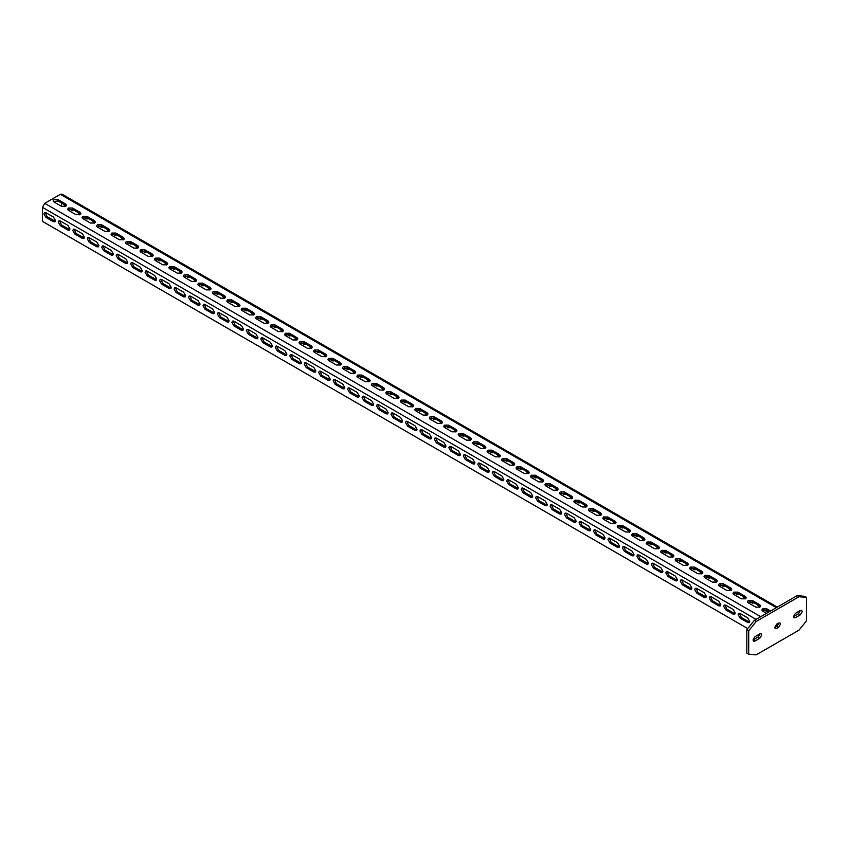<?xml version="1.0" encoding="UTF-8"?>
<svg xmlns="http://www.w3.org/2000/svg" width="849" height="849" viewBox="0 0 849 849"><rect width="100%" height="100%" fill="white"/><g stroke="black" fill="none" stroke-linecap="round" stroke-linejoin="round"><path stroke-width="1.27" d="M797.158 595.637L754.337 620.354L746.812 629.703L746.812 653.083L748.701 654.176L748.701 630.796L756.215 621.447L799.036 596.72L797.158 595.637L804.672 596.306L806.55 597.388L806.55 620.768L799.036 630.117L756.215 654.844L748.701 654.176M757.955 637.143L753.031 639.976L754.92 641.059L753.583 641.197L753.031 639.976L754.92 636.718L759.834 633.885L757.955 637.143L759.834 638.225L754.92 641.059M776.761 626.286L774.734 627.453L776.612 628.536L775.286 628.663L774.734 627.453L776.612 624.195L778.639 623.028L776.761 626.286L778.639 627.369L776.612 628.536M798.453 613.753L793.528 616.597L795.417 617.679L794.08 617.817L793.528 616.597L795.417 613.339L800.331 610.495L798.453 613.753L800.331 614.846L795.417 617.679M754.337 620.354L756.215 621.447M746.812 629.703L748.701 630.796M799.036 596.72L806.55 597.388M759.834 633.885L761.16 633.747L761.712 634.967L759.834 638.225M778.639 623.028L779.966 622.89L780.518 624.111L778.639 627.369M800.331 610.495L801.658 610.367L802.209 611.588L800.331 614.846M66.19 205.84L65.596 204.004L66.434 205.171L65.596 206.339L61.542 206.339L61.542 203.007M80.644 214.192L80.05 212.356L80.888 213.523L80.05 214.691L76.007 214.691L68.482 210.35L67.644 209.183L68.482 208.016L72.536 208.016L72.536 209.353L67.888 209.852M95.109 222.544L94.515 220.708L95.353 221.876L94.515 223.043L90.472 223.043L82.947 218.702L82.109 217.535L82.947 216.368L87.001 216.368L87.001 217.694L82.353 218.204M109.574 230.896L108.98 229.06L109.818 230.228L108.98 231.395L104.936 231.395L97.412 227.054L96.574 225.887L97.412 224.709L101.456 224.709L101.456 226.046L96.818 226.556M124.039 239.248L123.445 237.402L124.283 238.58L123.445 239.747L119.391 239.747L111.877 235.406L111.039 234.228L111.877 233.061L115.92 233.061L115.92 234.398L111.283 234.897M138.504 247.59L137.909 245.754L138.748 246.921L137.909 248.099L133.855 248.099L126.342 243.748L125.503 242.581L126.342 241.413L130.385 241.413L130.385 242.75L125.748 243.249M152.969 255.942L152.374 254.106L153.213 255.273L152.374 256.44L148.32 256.44L140.796 252.1L139.958 250.933L140.796 249.765L144.85 249.765L144.85 251.102L140.202 251.601M167.433 264.294L166.839 262.458L167.678 263.625L166.839 264.792L162.785 264.792L155.261 260.452L154.422 259.285L155.261 258.117L159.315 258.117L159.315 259.454L154.667 259.953M181.888 272.646L181.293 270.81L182.142 271.977L181.293 273.145L177.25 273.145L169.726 268.804L168.887 267.637L169.726 266.469L173.78 266.469L173.78 267.806L169.131 268.305M195.758 279.162L196.597 280.329L195.758 281.497L191.715 281.497L184.191 277.156L183.352 275.989L184.191 274.811L188.245 274.811L195.758 279.162L195.758 280.499L188.245 276.148L183.596 276.657M196.352 280.998L195.758 280.499M210.223 287.503L211.061 288.681L210.223 289.849L206.18 289.849L198.655 285.508L197.817 284.33L198.655 283.163L202.709 283.163L210.223 287.503L210.223 288.84L202.709 284.5L198.061 284.999M210.817 289.35L210.223 288.84M224.688 295.855L225.526 297.023L224.688 298.201L220.634 298.201L213.12 293.85L212.282 292.682L213.12 291.515L217.164 291.515L224.688 295.855L224.688 297.192L217.164 292.852L212.526 293.351M225.282 297.691L224.688 297.192M239.153 304.207L239.991 305.375L239.153 306.542L235.099 306.542L227.585 302.202L226.747 301.034L227.585 299.867L231.628 299.867L239.153 304.207L239.153 305.544L231.628 301.204L226.991 301.703M239.747 306.043L239.153 305.544M253.618 312.559L254.456 313.727L253.618 314.894L249.564 314.894L242.039 310.554L241.201 309.386L242.039 308.219L246.093 308.219L253.618 312.559L253.618 313.897L246.093 309.556L241.445 310.055M254.212 314.395L253.618 313.897M268.082 320.911L268.921 322.079L268.082 323.246L264.028 323.246L256.504 318.906L255.666 317.738L256.504 316.571L260.558 316.571L268.082 320.911L268.082 322.249L260.558 317.908L255.91 318.407M268.677 322.747L268.082 322.249M282.547 329.263L283.386 330.431L282.547 331.598L278.493 331.598L270.969 327.258L270.131 326.09L270.969 324.923L275.023 324.923L282.547 329.263L282.547 330.601L275.023 326.249L270.375 326.759M283.142 331.099L282.547 330.601M297.001 337.615L297.84 338.783L297.001 339.95L292.958 339.95L285.434 335.61L284.595 334.442L285.434 333.264L289.488 333.264L297.001 337.615L297.001 338.942L289.488 334.602L284.839 335.1M297.596 339.451L297.001 338.942M311.466 345.957L312.305 347.135L311.466 348.302L307.423 348.302L299.899 343.962L299.06 342.784L299.899 341.616L303.953 341.616L311.466 345.957L311.466 347.294L303.953 342.954L299.304 343.452M312.061 347.793L311.466 347.294M325.931 354.309L326.769 355.476L325.931 356.654L321.877 356.654L314.363 352.303L313.525 351.136L314.363 349.968L318.407 349.968L325.931 354.309L325.931 355.646L318.407 351.306L313.769 351.804M326.525 356.145L325.931 355.646M340.396 362.661L341.234 363.828L340.396 364.996L336.342 364.996L328.828 360.655L327.99 359.488L328.828 358.32L332.872 358.32L340.396 362.661L340.396 363.998L332.872 359.658L328.234 360.156M340.99 364.497L340.396 363.998M354.861 371.013L355.699 372.18L354.861 373.348L350.807 373.348L343.293 369.007L342.444 367.84L343.293 366.672L347.337 366.672L354.861 371.013L354.861 372.35L347.337 368.01L342.699 368.508M355.455 372.849L354.861 372.35M369.326 379.365L370.164 380.532L369.326 381.7L365.272 381.7L357.747 377.359L356.909 376.192L357.747 375.025L361.801 375.025L369.326 379.365L369.326 380.702L361.801 376.351L357.153 376.86M369.92 381.201L369.326 380.702M383.79 387.717L384.629 388.884L383.79 390.052L379.736 390.052L372.212 385.711L371.374 384.544L372.212 383.366L376.266 383.366L383.79 387.717L383.79 389.044L376.266 384.703L371.618 385.213M384.385 389.553L383.79 389.044M398.245 396.058L399.083 397.236L398.245 398.404L394.201 398.404L386.677 394.063L385.839 392.885L386.677 391.718L390.731 391.718L398.245 396.058L398.245 397.396L390.731 393.055L386.083 393.554M398.839 397.905L398.245 397.396M412.71 404.411L413.548 405.578L412.71 406.756L408.666 406.756L401.142 402.405L400.303 401.237L401.142 400.07L405.196 400.07L412.71 404.411L412.71 405.748L405.196 401.407L400.548 401.906M413.304 406.247L412.71 405.748M427.174 412.763L428.013 413.93L427.174 415.097L423.131 415.097L415.607 410.757L414.768 409.589L415.607 408.422L419.65 408.422L427.174 412.763L427.174 414.1L419.65 409.759L415.012 410.258M427.769 414.599L427.174 414.1M441.639 421.115L442.478 422.282L441.639 423.449L437.585 423.449L430.072 419.109L429.233 417.941L430.072 416.774L434.115 416.774L441.639 421.115L441.639 422.452L434.115 418.111L429.477 418.61M442.233 422.951L441.639 422.452M456.104 429.467L456.942 430.634L456.104 431.801L452.05 431.801L444.536 427.461L443.698 426.294L444.536 425.126L448.58 425.126L456.104 429.467L456.104 430.804L448.58 426.463L443.942 426.962M456.698 431.303L456.104 430.804M470.569 437.819L471.407 438.986L470.569 440.153L466.515 440.153L458.991 435.813L458.152 434.646L458.991 433.468L463.045 433.468L470.569 437.819L470.569 439.156L463.045 434.805L458.396 435.314M471.163 439.655L470.569 439.156M485.034 446.16L485.872 447.338L485.034 448.505L480.98 448.505L473.455 444.165L472.617 442.987L473.455 441.82L477.509 441.82L485.034 446.16L485.034 447.497L477.509 443.157L472.861 443.656M485.628 448.007L485.034 447.497M500.082 456.348L499.488 454.512L500.326 455.68L499.488 456.858L495.445 456.858L487.92 452.506L487.082 451.339L487.92 450.172L491.974 450.172L491.974 451.509L487.326 452.008M514.547 464.7L513.953 462.864L514.791 464.032L513.953 465.199L509.909 465.199L502.385 460.858L501.547 459.691L502.385 458.524L506.439 458.524L506.439 459.861L501.791 460.36M529.012 473.052L528.418 471.216L529.256 472.384L528.418 473.551L524.374 473.551L516.85 469.21L516.012 468.043L516.85 466.876L520.893 466.876L520.893 468.213L516.256 468.712M543.477 481.404L542.882 479.568L543.721 480.736L542.882 481.903L538.828 481.903L531.315 477.562L530.476 476.395L531.315 475.228L535.358 475.228L535.358 476.565L530.721 477.064M557.942 489.756L557.347 487.92L558.186 489.088L557.347 490.255L553.293 490.255L545.78 485.915L544.941 484.747L545.78 483.58L549.823 483.58L549.823 484.906L545.185 485.416M572.406 498.108L571.812 496.262L572.651 497.44L571.812 498.607L567.758 498.607L560.234 494.267L559.395 493.099L560.234 491.921L564.288 491.921L564.288 493.258L559.64 493.757M586.871 506.45L586.277 504.614L587.115 505.781L586.277 506.959L582.223 506.959L574.699 502.608L573.86 501.441L574.699 500.273L578.753 500.273L578.753 501.61L574.104 502.109M601.325 514.802L600.731 512.966L601.58 514.133L600.731 515.301L596.688 515.301L589.164 510.96L588.325 509.793L589.164 508.625L593.218 508.625L593.218 509.962L588.569 510.461M615.79 523.154L615.196 521.318L616.034 522.485L615.196 523.653L611.153 523.653L603.628 519.312L602.79 518.145L603.628 516.977L607.682 516.977L607.682 518.314L603.034 518.813M630.255 531.506L629.661 529.67L630.499 530.837L629.661 532.005L625.617 532.005L618.093 527.664L617.255 526.497L618.093 525.329L622.147 525.329L622.147 526.667L617.499 527.165M644.126 538.022L644.964 539.189L644.126 540.357L640.072 540.357L632.558 536.016L631.72 534.849L632.558 533.681L636.601 533.681L644.126 538.022L644.126 539.359L636.601 535.008L631.964 535.517M644.72 539.858L644.126 539.359M659.185 548.21L658.591 546.374L659.429 547.541L658.591 548.709L654.537 548.709L647.023 544.368L646.185 543.201L647.023 542.023L651.066 542.023L651.066 543.36L646.429 543.859M673.055 554.715L673.894 555.893L673.055 557.061L669.001 557.061L661.477 552.72L660.639 551.542L661.477 550.375L665.531 550.375L673.055 554.715L673.055 556.053L665.531 551.712L660.883 552.211M673.65 556.551L673.055 556.053M688.115 564.903L687.52 563.067L688.359 564.235L687.52 565.413L683.466 565.413L675.942 561.062L675.104 559.894L675.942 558.727L679.996 558.727L679.996 560.064L675.348 560.563M702.579 573.255L701.985 571.419L702.823 572.587L701.985 573.754L697.931 573.754L690.407 569.414L689.568 568.246L690.407 567.079L694.461 567.079L694.461 568.416L689.812 568.915M716.439 579.771L717.278 580.939L716.439 582.106L712.396 582.106L704.872 577.766L704.033 576.598L704.872 575.431L708.926 575.431L716.439 579.771L716.439 581.109L708.926 576.768L704.277 577.267M717.034 581.607L716.439 581.109M730.904 588.124L731.742 589.291L730.904 590.458L726.861 590.458L719.336 586.118L718.498 584.95L719.336 583.783L723.39 583.783L730.904 588.124L730.904 589.461L723.39 585.11L718.742 585.619M731.498 589.959L730.904 589.461M745.963 598.312L745.369 596.476L746.207 597.643L745.369 598.81L741.315 598.81L733.801 594.47L732.963 593.302L733.801 592.124L737.845 592.124L737.845 593.462L733.207 593.971M759.834 604.817L760.672 605.995L759.834 607.162L755.78 607.162L748.266 602.822L747.428 601.644L748.266 600.476L752.31 600.476L759.834 604.817L759.834 606.154L752.31 601.814L747.672 602.312M760.428 606.664L759.834 606.154M45.92 217.365L43.893 213.863L44.488 212.547L45.92 212.685L53.445 217.036L55.472 220.538L54.877 221.854L53.445 221.706L45.92 217.365L47.077 216.697L55.334 221.302M45.188 212.42L47.077 216.697M60.385 225.717L58.358 222.205L58.952 220.899L60.385 221.037L67.909 225.378L69.926 228.89L69.342 230.196L67.909 230.058L60.385 225.717L61.542 225.049L69.798 229.655M59.653 220.772L61.542 225.049M74.85 234.069L72.823 230.557L73.417 229.251L74.85 229.389L82.364 233.73L84.391 237.242L83.796 238.548L82.364 238.41L74.85 234.069L76.007 233.401L84.253 238.007M74.118 229.124L76.007 233.401M89.315 242.421L87.288 238.909L87.882 237.603L89.315 237.741L96.828 242.082L98.855 245.594L98.261 246.9L96.828 246.762L89.315 242.421L90.472 241.753L98.717 246.359M88.583 237.476L90.472 241.753M103.78 250.763L101.753 247.261L102.347 245.945L103.78 246.093L111.293 250.434L113.32 253.936L112.726 255.252L111.293 255.114L103.78 250.763L104.936 250.094L113.182 254.711M103.047 245.828L104.936 250.094M118.234 259.115L116.217 255.613L116.801 254.297L118.234 254.445L125.758 258.786L127.785 262.288L127.191 263.604L125.758 263.455L118.234 259.115L119.391 258.446L127.647 263.052M117.502 254.18L119.391 258.446M132.699 267.467L130.672 263.965L131.266 262.649L132.699 262.787L140.223 267.138L142.25 270.64L141.656 271.956L140.223 271.807L132.699 267.467L133.855 266.798L142.112 271.404M131.966 262.532L133.855 266.798M147.164 275.819L145.137 272.306L145.731 271.001L147.164 271.139L154.688 275.479L156.715 278.992L156.12 280.297L154.688 280.159L147.164 275.819L148.32 275.15L156.577 279.756M146.431 270.873L148.32 275.15M161.628 284.171L159.601 280.658L160.196 279.353L161.628 279.491L169.153 283.831L171.169 287.344L170.585 288.649L169.153 288.511L161.628 284.171L162.785 283.502L171.042 288.108M160.896 279.225L162.785 283.502M176.093 292.523L174.066 289.01L174.661 287.705L176.093 287.843L183.617 292.183L185.634 295.696L185.04 297.001L183.617 296.863L176.093 292.523L177.25 291.854L185.496 296.46M175.361 287.578L177.25 291.854M190.558 300.864L188.531 297.362L189.125 296.046L190.558 296.195L198.072 300.535L200.099 304.038L199.504 305.353L198.072 305.216L190.558 300.864L191.715 300.196L199.961 304.812M189.826 295.93L191.715 300.196M205.023 309.216L202.996 305.714L203.59 304.398L205.023 304.547L212.537 308.887L214.564 312.39L213.969 313.706L212.537 313.557L205.023 309.216L206.18 308.548L214.426 313.154M204.291 304.282L206.18 308.548M219.477 317.568L217.461 314.066L218.055 312.75L219.477 312.888L227.001 317.239L229.028 320.742L228.434 322.058L227.001 321.909L219.477 317.568L220.634 316.9L228.89 321.506M218.755 312.634L220.634 316.9M233.942 325.92L231.915 322.408L232.509 321.102L233.942 321.24L241.466 325.581L243.493 329.094L242.899 330.399L241.466 330.261L233.942 325.92L235.099 325.252L243.355 329.858M233.21 320.975L235.099 325.252M248.407 334.273L246.38 330.76L246.974 329.454L248.407 329.592L255.931 333.933L257.958 337.446L257.364 338.751L255.931 338.613L248.407 334.273L249.564 333.604L257.82 338.21M247.675 329.327L249.564 333.604M262.872 342.625L260.845 339.112L261.439 337.806L262.872 337.944L270.396 342.285L272.423 345.798L271.829 347.103L270.396 346.965L262.872 342.625L264.028 341.956L272.285 346.562M262.139 337.679L264.028 341.956M277.336 350.966L275.309 347.464L275.904 346.148L277.336 346.296L284.861 350.637L286.877 354.139L286.283 355.455L284.861 355.317L277.336 350.966L278.493 350.308L286.739 354.914M276.604 346.031L278.493 350.308M291.801 359.318L289.774 355.816L290.369 354.5L291.801 354.649L299.315 358.989L301.342 362.491L300.748 363.807L299.315 363.659L291.801 359.318L292.958 358.649L301.204 363.255M291.069 354.383L292.958 358.649M306.266 367.67L304.239 364.168L304.833 362.852L306.266 363.001L313.78 367.341L315.807 370.843L315.212 372.159L313.78 372.011L306.266 367.67L307.423 367.001L315.669 371.607M305.534 362.735L307.423 367.001M320.72 376.022L318.704 372.52L319.298 371.204L320.72 371.342L328.245 375.693L330.272 379.195L329.677 380.511L328.245 380.363L320.72 376.022L321.877 375.354L330.134 379.959M319.999 371.077L321.877 375.354M335.185 384.374L333.169 380.861L333.753 379.556L335.185 379.694L342.709 384.035L344.736 387.547L344.142 388.853L342.709 388.715L335.185 384.374L336.342 383.706L344.598 388.311M334.453 379.429L336.342 383.706M349.65 392.726L347.623 389.213L348.217 387.908L349.65 388.046L357.174 392.387L359.201 395.899L358.607 397.205L357.174 397.067L349.65 392.726L350.807 392.058L359.063 396.663M348.918 387.781L350.807 392.058M364.115 401.078L362.088 397.565L362.682 396.26L364.115 396.398L371.639 400.739L373.666 404.251L373.072 405.557L371.639 405.419L364.115 401.078L365.272 400.41L373.528 405.015M363.383 396.133L365.272 400.41M378.58 409.42L376.553 405.918L377.147 404.602L378.58 404.75L386.104 409.091L388.12 412.593L387.537 413.909L386.104 413.771L378.58 409.42L379.736 408.751L387.993 413.357M377.847 404.485L379.736 408.751M393.045 417.772L391.018 414.27L391.612 412.954L393.045 413.102L400.558 417.443L402.585 420.945L401.991 422.261L400.558 422.112L393.045 417.772L394.201 417.103L402.447 421.709M392.312 412.837L394.201 417.103M407.509 426.124L405.482 422.622L406.077 421.306L407.509 421.444L415.023 425.795L417.05 429.297L416.456 430.613L415.023 430.464L407.509 426.124L408.666 425.455L416.912 430.061M406.777 421.178L408.666 425.455M421.964 434.476L419.947 430.963L420.542 429.658L421.964 429.796L429.488 434.136L431.515 437.649L430.921 438.954L429.488 438.816L421.964 434.476L423.131 433.807L431.377 438.413M421.242 429.53L423.131 433.807M436.428 442.828L434.412 439.315L434.996 438.01L436.428 438.148L443.953 442.488L445.98 446.001L445.385 447.306L443.953 447.168L436.428 442.828L437.585 442.159L445.842 446.765M435.696 437.882L437.585 442.159M450.893 451.18L448.866 447.667L449.461 446.362L450.893 446.5L458.418 450.84L460.445 454.353L459.85 455.658L458.418 455.52L450.893 451.18L452.05 450.511L460.307 455.117M450.161 446.234L452.05 450.511M465.358 459.521L463.331 456.019L463.925 454.703L465.358 454.852L472.882 459.192L474.909 462.694L474.315 464.01L472.882 463.872L465.358 459.521L466.515 458.853L474.771 463.469M464.626 454.586L466.515 458.853M479.823 467.873L477.796 464.371L478.39 463.055L479.823 463.204L487.347 467.544L489.364 471.046L488.78 472.362L487.347 472.214L479.823 467.873L480.98 467.205L489.236 471.811M479.091 462.938L480.98 467.205M494.288 476.225L492.261 472.723L492.855 471.407L494.288 471.545L501.801 475.896L503.828 479.398L503.234 480.714L501.801 480.566L494.288 476.225L495.445 475.557L503.69 480.163M493.556 471.291L495.445 475.557M508.753 484.577L506.726 481.065L507.32 479.759L508.753 479.897L516.266 484.238L518.293 487.751L517.699 489.056L516.266 488.918L508.753 484.577L509.909 483.909L518.155 488.515M508.02 479.632L509.909 483.909M523.217 492.929L521.19 489.417L521.785 488.111L523.217 488.249L530.731 492.59L532.758 496.103L532.164 497.408L530.731 497.27L523.217 492.929L524.374 492.261L532.62 496.867M522.485 487.984L524.374 492.261M537.672 501.281L535.655 497.769L536.239 496.463L537.672 496.601L545.196 500.942L547.223 504.455L546.629 505.76L545.196 505.622L537.672 501.281L538.828 500.613L547.085 505.219M536.939 496.336L538.828 500.613M552.137 509.623L550.11 506.121L550.704 504.805L552.137 504.953L559.661 509.294L561.688 512.796L561.093 514.112L559.661 513.974L552.137 509.623L553.293 508.965L561.55 513.571M551.404 504.688L553.293 508.965M566.601 517.975L564.574 514.473L565.169 513.157L566.601 513.305L574.126 517.646L576.153 521.148L575.558 522.464L574.126 522.315L566.601 517.975L567.758 517.306L576.015 521.912M565.869 513.04L567.758 517.306M581.066 526.327L579.039 522.825L579.634 521.509L581.066 521.657L588.59 525.998L590.607 529.5L590.023 530.816L588.59 530.667L581.066 526.327L582.223 525.658L590.48 530.264M580.334 521.392L582.223 525.658M595.531 534.679L593.504 531.177L594.098 529.861L595.531 529.999L603.055 534.35L605.072 537.852L604.477 539.168L603.055 539.019L595.531 534.679L596.688 534.01L604.934 538.616M594.799 529.734L596.688 534.01M609.996 543.031L607.969 539.518L608.563 538.213L609.996 538.351L617.51 542.691L619.537 546.204L618.942 547.509L617.51 547.372L609.996 543.031L611.153 542.362L619.399 546.968M609.264 538.086L611.153 542.362M624.461 551.383L622.434 547.87L623.028 546.565L624.461 546.703L631.974 551.043L634.001 554.556L633.407 555.862L631.974 555.724L624.461 551.383L625.617 550.714L633.863 555.32M623.728 546.438L625.617 550.714M638.915 559.735L636.899 556.222L637.493 554.917L638.915 555.055L646.439 559.395L648.466 562.908L647.872 564.214L646.439 564.076L638.915 559.735L640.072 559.067L648.328 563.672M638.193 554.79L640.072 559.067M653.38 568.077L651.353 564.574L651.947 563.258L653.38 563.407L660.904 567.748L662.931 571.25L662.337 572.566L660.904 572.428L653.38 568.077L654.537 567.408L662.793 572.014M652.648 563.142L654.537 567.408M667.845 576.429L665.818 572.926L666.412 571.61L667.845 571.759L675.369 576.1L677.396 579.602L676.802 580.918L675.369 580.769L667.845 576.429L669.001 575.76L677.258 580.366M667.112 571.494L669.001 575.76M682.309 584.781L680.282 581.278L680.877 579.963L682.309 580.1L689.834 584.452L691.861 587.954L691.266 589.27L689.834 589.121L682.309 584.781L683.466 584.112L691.723 588.718M681.577 579.835L683.466 584.112M696.774 593.133L694.747 589.62L695.342 588.315L696.774 588.453L704.299 592.793L706.315 596.306L705.721 597.611L704.299 597.473L696.774 593.133L697.931 592.464L706.177 597.07M696.042 588.187L697.931 592.464M711.239 601.485L709.212 597.972L709.806 596.667L711.239 596.805L718.753 601.145L720.78 604.658L720.185 605.963L718.753 605.825L711.239 601.485L712.396 600.816L720.642 605.422M710.507 596.539L712.396 600.816M725.704 609.837L723.677 606.324L724.271 605.019L725.704 605.157L733.218 609.497L735.245 613.01L734.65 614.315L733.218 614.177L725.704 609.837L726.861 609.168L735.107 613.774M724.972 604.891L726.861 609.168M740.158 618.178L738.142 614.676L738.736 613.36L740.158 613.509L747.682 617.849L749.709 621.351L749.115 622.667L747.682 622.529L740.158 618.178L741.315 617.51L749.571 622.126M739.437 613.243L741.315 617.51M65.277 206.498L63.187 203.951M79.742 214.85L77.652 212.303M94.207 223.202L92.106 220.655M108.672 231.554L106.571 228.997M123.137 239.896L121.036 237.349M137.602 248.248L135.5 245.701M152.067 256.6L149.965 254.053M166.521 264.952L164.43 262.405M180.986 273.304L178.895 270.757M195.45 281.656L193.349 279.109M209.915 289.997L207.814 287.45M224.38 298.349L222.279 295.802M238.845 306.701L236.744 304.154M253.31 315.053L251.208 312.506M267.764 323.405L265.673 320.858M282.229 331.757L280.138 329.21M296.694 340.099L294.592 337.552M311.159 348.451L309.057 345.904M325.623 356.803L323.522 354.256M340.088 365.155L337.987 362.608M354.553 373.507L352.452 370.96M369.007 381.859L366.917 379.312M383.472 390.2L381.381 387.653M397.937 398.552L395.836 396.005M412.402 406.904L410.3 404.357M426.867 415.257L424.765 412.71M441.331 423.609L439.23 421.062M455.796 431.961L453.695 429.414M470.25 440.313L468.16 437.766M484.715 448.654L482.625 446.107M499.18 457.006L497.089 454.459M513.645 465.358L511.544 462.811M528.11 473.71L526.009 471.163M542.575 482.062L540.473 479.515M557.04 490.414L554.938 487.867M571.504 498.756L569.403 496.209M585.959 507.108L583.868 504.561M600.423 515.46L598.333 512.913M614.888 523.812L612.787 521.265M629.353 532.164L627.252 529.617M643.818 540.516L641.717 537.969M658.283 548.857L656.181 546.31M672.748 557.209L670.646 554.662M687.202 565.561L685.111 563.014M701.667 573.913L699.576 571.366M716.131 582.265L714.03 579.718M730.596 590.617L728.495 588.07M745.061 598.97L742.96 596.412M759.526 607.311L757.425 604.764M747.736 628.568L42.45 221.377L42.45 207.347L44.764 203.335L60.385 194.315L62.019 194.156L777.281 607.109M767.952 610.845L766.753 610.155L762.137 610.664M754.145 602.875L752.31 603.151L753.466 602.482L752.288 601.803M739.681 594.523L737.845 594.799L739.001 594.13L737.823 593.451L745.369 597.802M724.568 585.799L723.359 585.099M710.751 577.819L708.926 578.105L710.082 577.437L708.904 576.747M695.639 569.095L694.44 568.406M681.174 560.743L687.52 564.405M666.709 552.391L665.51 551.701L665.531 550.375M652.902 544.421L651.066 544.697L652.223 544.029L651.045 543.349M637.779 535.698L636.58 534.997M623.973 527.717L622.147 528.004L623.304 527.335L622.115 526.645M609.508 519.365L607.682 519.652L608.839 518.983L607.661 518.304L615.196 522.655M594.396 510.642L593.196 509.952M580.578 502.672L578.753 502.948L579.909 502.279L578.731 501.6L586.277 505.951M565.466 493.938L571.812 497.599M551.659 485.968L549.823 486.244L550.98 485.575L549.802 484.896M537.194 477.616L535.358 477.891L536.515 477.234L535.337 476.544L542.882 480.905M522.082 468.892L520.872 468.202M508.264 460.911L506.439 461.198L507.596 460.529L506.418 459.85L513.953 464.201M493.152 452.188L491.953 451.498M479.335 444.218L477.509 444.494L478.666 443.825L477.488 443.146M464.223 435.484L463.023 434.794L463.045 433.468M449.758 427.143L448.559 426.442M435.951 419.162L434.115 419.448L435.272 418.78L434.094 418.09M420.839 410.438L419.629 409.749M406.374 402.086L405.175 401.397L405.196 400.07M391.909 393.734L390.71 393.045M378.092 385.764L376.266 386.04L377.423 385.372L376.245 384.693L376.266 383.366M362.979 377.041L361.78 376.34M349.172 369.06L347.337 369.347L348.493 368.678L347.315 367.988M334.708 360.708L332.872 360.995L334.028 360.326L332.85 359.647L332.872 358.32M319.585 351.985L318.386 351.295M305.778 344.015L303.953 344.291L305.109 343.622L303.921 342.943L303.953 341.616M290.666 335.281L289.467 334.591M276.848 327.311L275.023 327.587L276.18 326.918L275.002 326.239L275.023 324.923M261.736 318.587L260.537 317.887L260.558 316.571M247.271 310.235L246.072 309.545M233.464 302.255L231.628 302.541L232.785 301.873L231.607 301.193L231.628 299.867M218.342 293.531L217.142 292.841M204.535 285.561L202.709 285.837L203.866 285.168L202.678 284.489M189.423 276.827L188.223 276.137M174.958 268.486L181.293 272.147M160.493 260.134L159.294 259.444M146.675 252.153L144.85 252.44L146.007 251.771L144.829 251.092M131.563 243.43L137.909 247.091M117.098 235.077L115.899 234.388M103.291 227.108L101.456 227.383L102.623 226.715L101.434 226.036L108.98 230.387M88.179 218.384L86.98 217.684M74.362 210.403L72.536 210.69L73.693 210.021L72.515 209.332L80.05 213.693M778.395 624.227L777.482 623.697M768.61 611.227L766.774 611.503L763.792 609.773M752.31 603.151L749.327 601.432M737.845 594.799L734.863 593.08M725.216 586.171L723.39 586.447L720.398 584.728M708.926 578.105L705.933 576.375M696.286 569.467L694.461 569.753L691.468 568.023M681.821 561.115L679.996 561.401L677.014 559.671M667.356 552.773L665.531 553.049L662.549 551.33M651.066 544.697L648.084 542.978M638.437 536.069L636.601 536.345L633.619 534.626M622.147 528.004L619.154 526.274M607.682 519.652L604.69 517.922M595.043 511.013L593.218 511.3L590.225 509.57M578.753 502.948L575.76 501.228M566.113 494.32L564.288 494.596L561.306 492.876M549.823 486.244L546.841 484.524M535.358 477.891L532.376 476.172M522.729 469.264L520.893 469.55L517.911 467.82M506.439 461.198L503.446 459.468M493.8 452.57L491.974 452.846L488.982 451.116M477.509 444.494L474.517 442.775M464.87 435.866L463.045 436.142L460.062 434.423M450.416 427.514L448.58 427.79L445.598 426.071M434.115 419.448L431.133 417.719M421.486 410.81L419.65 411.096L416.668 409.367M407.021 402.468L405.196 402.744L402.203 401.015M392.556 394.116L390.731 394.392L387.738 392.673M376.266 386.04L373.273 384.321M363.627 377.412L361.801 377.688L358.819 375.969M347.337 369.347L344.354 367.617M332.872 360.995L329.89 359.265M320.243 352.356L318.407 352.643L315.425 350.913M303.953 344.291L300.96 342.572M291.313 335.663L289.488 335.939L286.495 334.219M275.023 327.587L272.03 325.867M262.383 318.959L260.558 319.235L257.576 317.515M247.919 310.607L246.093 310.893L243.111 309.163M231.628 302.541L228.646 300.811M219 293.913L217.164 294.189L214.181 292.459M202.709 285.837L199.717 284.118M190.07 277.209L188.245 277.485L185.252 275.766M175.605 268.857L173.78 269.133L170.787 267.414M161.14 260.505L159.315 260.792L156.322 259.062M144.85 252.44L141.868 250.71M132.221 243.812L130.385 244.088L127.403 242.358M117.756 235.46L115.92 235.735L112.938 234.016M101.456 227.383L98.473 225.664M88.827 218.755L87.001 219.031L84.009 217.312M72.536 210.69L69.544 208.96M769.374 611.673L766.774 610.166L766.774 608.829L762.731 608.829L761.882 609.996L762.731 611.163L766.488 613.339M701.985 572.757L694.461 568.416M658.591 547.701L651.066 543.36M629.661 531.007L622.147 526.667M600.731 514.303L593.218 509.962M557.347 489.257L549.823 484.906M528.418 472.553L520.893 468.213M499.488 455.849L491.974 451.509M166.839 263.795L159.315 259.454M152.374 255.443L144.85 251.102M123.445 238.739L115.92 234.398M94.515 222.045L87.001 217.694M65.596 205.341L58.072 201.001L53.423 201.5M759.484 635.349L758.39 634.712M753.275 621.67L752.692 622.402M770.531 611.004L766.774 608.829M745.369 596.476L737.845 592.124M701.985 571.419L694.461 567.079M687.52 563.067L679.996 558.727M658.591 546.374L651.066 542.023M629.661 529.67L622.147 525.329M615.196 521.318L607.682 516.977M600.731 512.966L593.218 508.625M586.277 504.614L578.753 500.273M571.812 496.262L564.288 491.921M557.347 487.92L549.823 483.58M542.882 479.568L535.358 475.228M528.418 471.216L520.893 466.876M513.953 462.864L506.439 458.524M499.488 454.512L491.974 450.172M181.293 270.81L173.78 266.469M166.839 262.458L159.315 258.117M152.374 254.106L144.85 249.765M137.909 245.754L130.385 241.413M123.445 237.402L115.92 233.061M108.98 229.06L101.456 224.709M94.515 220.708L87.001 216.368M80.05 212.356L72.536 208.016M65.596 204.004L58.072 199.664L54.018 199.664L53.179 200.831L54.018 201.998L61.542 206.339M66.169 205.67L65.012 206.339M80.634 214.022L79.477 214.691M95.099 222.374L93.942 223.043M109.563 230.726L108.407 231.395M124.028 239.078L122.872 239.747M138.483 247.43L137.326 248.099M152.947 255.772L151.791 256.44M167.412 264.124L166.255 264.792M181.877 272.476L180.72 273.145M196.342 280.828L195.185 281.497M210.807 289.18L209.65 289.849M225.272 297.532L224.115 298.201M239.726 305.884L238.569 306.542M254.191 314.226L253.034 314.894M268.655 322.578L267.499 323.246M283.12 330.93L281.964 331.598M297.585 339.282L296.428 339.95M312.05 347.634L310.893 348.302M326.515 355.986L325.358 356.654M340.969 364.327L339.812 364.996M355.434 372.679L354.277 373.348M369.899 381.031L368.742 381.7M384.364 389.383L383.207 390.052M398.828 397.735L397.672 398.404M413.293 406.087L412.136 406.756M427.758 414.429L426.601 415.097M442.223 422.781L441.056 423.449M456.677 431.133L455.52 431.801M471.142 439.485L469.985 440.153M485.607 447.837L484.45 448.505M500.072 456.189L498.915 456.858M514.536 464.541L513.38 465.199M529.001 472.882L527.845 473.551M543.466 481.234L542.309 481.903M557.92 489.586L556.764 490.255M572.385 497.938L571.228 498.607M586.85 506.291L585.693 506.959M601.315 514.643L600.158 515.311M615.78 522.984L614.623 523.653M630.245 531.336L629.088 532.005M644.709 539.688L643.553 540.357M659.164 548.04L658.007 548.709M673.628 556.392L672.472 557.061M688.093 564.744L686.937 565.413M702.558 573.086L701.401 573.754M717.023 581.438L715.866 582.106M731.488 589.79L730.331 590.458M745.953 598.142L744.796 598.81M760.407 606.494L759.25 607.162M42.45 207.347L756.077 619.356M760.704 616.682L44.764 203.335M60.385 194.315L776.326 607.661M767.931 610.834L766.774 611.503M724.547 585.778L723.39 586.447M695.618 569.085L694.461 569.753M681.153 560.733L679.996 561.401M666.688 552.381L665.531 553.049M637.758 535.677L636.601 536.345M594.374 510.631L593.218 511.3M565.445 493.927L564.288 494.596M522.061 468.881L520.893 469.55M493.131 452.177L491.974 452.846M464.201 435.473L463.045 436.142M449.737 427.121L448.58 427.79M420.807 410.428L419.65 411.096M406.353 402.076L405.196 402.744M391.888 393.724L390.731 394.392M362.958 377.02L361.801 377.688M319.564 351.974L318.407 352.643M290.645 335.27L289.488 335.939M261.715 318.577L260.558 319.235M247.25 310.225L246.093 310.893M218.32 293.521L217.164 294.189M189.401 276.816L188.245 277.485M174.936 268.464L173.78 269.133M160.472 260.123L159.315 260.792M131.542 243.419L130.385 244.088M117.077 235.067L115.92 235.735M88.158 218.363L87.001 219.031M748.839 621.861L747.682 622.529M734.374 613.509L733.218 614.177M719.91 605.157L718.753 605.825M705.455 596.805L704.299 597.473M690.99 588.453L689.834 589.121M676.526 580.1L675.369 580.769M662.061 571.759L660.904 572.428M647.596 563.407L646.439 564.076M633.131 555.055L631.974 555.724M618.666 546.703L617.51 547.372M604.212 538.351L603.055 539.019M589.747 529.999L588.59 530.667M575.282 521.657L574.126 522.315M560.818 513.305L559.661 513.974M546.353 504.953L545.196 505.622M531.888 496.601L530.731 497.27M517.423 488.249L516.266 488.918M502.969 479.897L501.801 480.566M488.504 471.545L487.347 472.214M474.039 463.204L472.882 463.872M459.574 454.852L458.418 455.52M445.109 446.5L443.953 447.168M430.645 438.148L429.488 438.816M416.18 429.796L415.023 430.464M401.715 421.444L400.558 422.112M387.261 413.102L386.104 413.771M372.796 404.75L371.639 405.419M358.331 396.398L357.174 397.067M343.866 388.046L342.709 388.715M329.401 379.694L328.245 380.363M314.937 371.342L313.78 372.011M300.472 363.001L299.315 363.659M286.017 354.649L284.861 355.317M271.553 346.296L270.396 346.965M257.088 337.944L255.931 338.613M242.623 329.592L241.466 330.261M228.158 321.24L227.001 321.909M213.693 312.888L212.537 313.557M199.228 304.547L198.072 305.216M184.774 296.195L183.617 296.863M170.309 287.843L169.153 288.511M155.845 279.491L154.688 280.159M141.38 271.139L140.223 271.807M126.915 262.787L125.758 263.455M112.45 254.445L111.293 255.114M97.985 246.093L96.828 246.762M83.531 237.741L82.364 238.41M69.066 229.389L67.909 230.058M54.601 221.037L53.445 221.706M752.31 601.814L752.31 600.476M723.39 585.11L723.39 583.783M708.926 576.768L708.926 575.431M636.601 535.008L636.601 533.681M477.509 443.157L477.509 441.82M448.58 426.463L448.58 425.126M434.115 418.111L434.115 416.774M419.65 409.759L419.65 408.422M390.731 393.055L390.731 391.718M361.801 376.351L361.801 375.025M347.337 368.01L347.337 366.672M318.407 351.306L318.407 349.968M289.488 334.602L289.488 333.264M246.093 309.556L246.093 308.219M217.164 292.852L217.164 291.515M202.709 284.5L202.709 283.163M188.245 276.148L188.245 274.811M58.072 199.664L58.072 201.001"/></g></svg>
